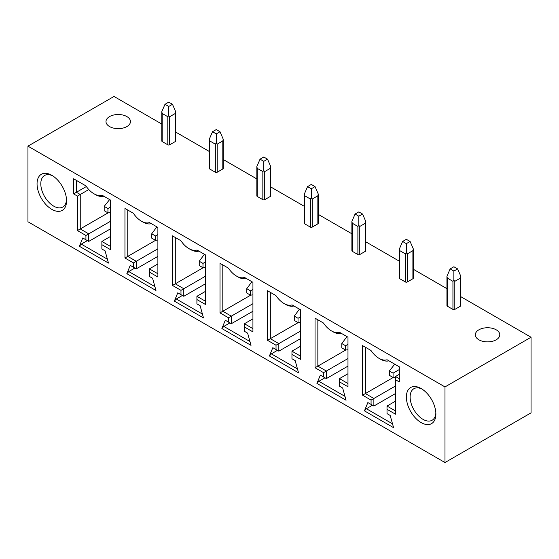 <?xml version="1.0" encoding="UTF-8"?>
<svg xmlns="http://www.w3.org/2000/svg" width="559" height="559" viewBox="0 0 559 559"><rect width="100%" height="100%" fill="white"/><g stroke="black" fill="none" stroke-linecap="round" stroke-linejoin="round"><path stroke-width="0.84" d="M444.985 462.538L444.985 386.926L27.95 146.151L27.95 221.762L444.985 462.538L531.05 412.849L531.05 337.238L460.812 296.682M446.934 288.675L413.29 269.242M399.412 261.235L365.768 241.809M351.891 233.802L318.239 214.37M304.369 206.362L270.717 186.937M256.847 178.929L223.195 159.497M209.325 151.489L175.673 132.064M161.803 124.056L114.015 96.462L27.95 146.151M66.521 199.71A18.216 10.516 60 0 1 62.783 207.026A18.216 10.516 60 0 1 48.745 202.141A18.216 10.516 60 0 1 40.8 183.813A18.216 10.516 60 0 1 44.566 175.477A18.216 10.516 60 0 1 52.77 175.889M126.879 126.572A12.235 7.064 0 0 0 130.464 121.576A12.235 7.064 0 0 0 122.91 115.049A12.235 7.064 0 0 0 109.571 116.579A12.235 7.064 0 0 0 105.986 121.576A12.235 7.064 0 0 0 113.54 128.102A12.235 7.064 0 0 0 126.879 126.572M66.556 200.842A20.858 12.046 60 0 1 51.805 209.359A20.858 12.046 60 0 1 37.055 183.813A20.858 12.046 60 0 1 51.805 175.295A20.858 12.046 60 0 1 66.556 200.842M320.342 375.131L323.549 376.976L323.549 372.657L315.045 367.752L315.045 318.169L323.465 323.025A18.258 10.544 -120 0 0 331.515 330.928A18.258 10.544 -120 0 0 339.565 332.326L347.977 337.182L347.977 386.765L339.481 381.86L339.481 386.178L342.688 388.03L346.063 400.237L316.925 383.418L320.342 375.131L321.208 375.627M272.82 347.691L276.027 349.543L276.027 345.224L267.523 340.312L267.523 290.736L275.943 295.592A18.258 10.544 -120 0 0 283.993 303.495A18.258 10.544 -120 0 0 292.043 304.886L300.456 309.742L300.456 359.325L291.959 354.42L291.959 358.738L295.166 360.59L298.541 372.804L269.403 355.978L272.82 347.691L273.686 348.194M225.298 320.258L228.498 322.103L228.498 317.785L220.001 312.879L220.001 263.296L228.414 268.152A18.258 10.544 -120 0 0 236.471 276.055A18.258 10.544 -120 0 0 244.521 277.453L252.934 282.309L252.934 331.892L244.437 326.98L244.437 331.305L247.644 333.157L251.019 345.364L221.881 328.545L225.298 320.258L226.164 320.754M177.776 292.818L180.976 294.67L180.976 290.345L172.479 285.439L172.479 235.863L180.892 240.719A18.258 10.544 -120 0 0 188.942 248.622A18.258 10.544 -120 0 0 196.999 250.013L205.412 254.869L205.412 304.452L196.915 299.547L196.915 303.865L200.122 305.717L203.497 317.931L174.359 301.105L177.776 292.818L178.642 293.321M130.254 265.385L133.454 267.23L133.454 262.912L124.957 258.006L124.957 208.423L133.37 213.279A18.258 10.544 -120 0 0 141.42 221.182A18.258 10.544 -120 0 0 149.477 222.58L157.89 227.436L157.89 277.012L149.393 272.107L149.393 276.432L152.6 278.284L155.975 290.491L126.837 273.672L130.254 265.385L131.12 265.881M101.871 248.993L105.071 250.844L108.488 263.079L79.343 246.253L82.76 237.966L85.925 239.79L85.925 235.472L77.435 230.567L77.435 196.111L73.599 193.896L73.599 178.775L85.876 185.861A18.258 10.544 -120 0 0 93.919 193.742A18.258 10.544 -120 0 0 101.955 195.14L110.368 199.996L110.368 249.58L101.871 244.674L101.871 248.993M435.88 414.072A20.858 12.046 60 0 1 421.13 422.59A20.858 12.046 60 0 1 406.379 397.044A20.858 12.046 60 0 1 421.13 388.526A20.858 12.046 60 0 1 435.88 414.072M367.864 402.564L371.071 404.416L371.071 400.097L362.567 395.185L362.567 345.609L370.98 350.465A18.258 10.544 -120 0 0 379.023 358.347A18.258 10.544 -120 0 0 387.059 359.744L399.336 366.83L399.336 381.958L395.499 379.743L395.499 414.198L387.01 409.3L387.01 413.618L390.175 415.449L393.592 427.684L364.447 410.858L367.864 402.564L368.73 403.067M371.071 400.097L373.873 398.476L373.873 406.037L371.071 404.416M393.298 377.444L365.376 393.571L373.873 398.476L395.499 385.989M373.873 406.037L395.499 393.55M362.567 345.609L365.376 347.23L365.376 393.571L362.567 395.185M379.023 358.347L380.42 359.157A20.243 11.683 -120 0 0 388.938 360.828L387.059 359.744M399.336 378.716L395.499 376.5L395.499 379.743M395.499 410.956L387.01 406.058L387.01 409.3M389.323 375.313L393.068 377.472L393.068 373.153L389.323 370.994L389.323 375.313M395.499 377.192L393.068 377.472M394.738 364.182L389.323 370.994M394.116 364.538L394.766 364.195M399.336 369.534L393.068 373.153M395.499 376.5L399.336 374.285M387.01 406.058L395.499 401.159M392.516 423.82L366.39 408.734L372.469 405.226M364.447 410.858L366.39 408.734M323.549 372.657L326.351 371.036L326.351 378.597L323.549 376.976M345.776 350.011L317.854 366.131L326.351 371.036L347.977 358.55M326.351 378.597L347.977 366.117M315.045 318.169L317.854 319.79L317.854 366.131L315.045 367.752M331.515 330.928L332.912 331.739A20.243 11.683 -120 0 0 341.444 333.409L339.565 332.326M347.977 383.523L339.481 378.618L339.481 381.86M347.216 336.742L346.594 337.098L347.244 336.756M347.977 344.309L345.546 345.714L341.801 343.554L341.801 347.873L345.546 350.039L345.546 345.714M346.594 337.098L341.801 343.554M347.977 349.752L345.546 350.039M339.481 378.618L347.977 373.712M344.994 396.387L318.868 381.301L324.947 377.786M316.925 383.418L318.868 381.301M276.027 345.224L278.829 343.603L278.829 351.164L276.027 349.543M298.254 322.571L270.332 338.691L278.829 343.603L300.456 331.117M278.829 351.164L300.456 338.677M267.523 290.736L270.332 292.357L270.332 338.691L267.523 340.312M283.993 303.495L285.39 304.306A20.243 11.683 -120 0 0 293.922 305.976L292.043 304.886M300.456 356.083L291.959 351.178L291.959 354.42M299.694 309.302L299.072 309.665L299.722 309.323M300.456 316.876L298.024 318.281L294.279 316.121L294.279 320.44L298.024 322.599L298.024 318.281M299.072 309.665L294.279 316.121M300.456 322.319L298.024 322.599M291.959 351.178L300.456 346.273M297.472 368.947L271.346 353.861L277.425 350.353M269.403 355.978L271.346 353.861M228.498 317.785L231.307 316.163L231.307 323.724L228.498 322.103M250.732 295.138L222.81 311.258L231.307 316.163L252.934 303.677M231.307 323.724L252.934 311.237M220.001 263.296L222.81 264.917L222.81 311.258L220.001 312.879M236.471 276.055L237.868 276.866A20.243 11.683 -120 0 0 246.4 278.536L244.521 277.453M252.934 328.65L244.437 323.745L244.437 326.98M252.172 281.869L251.55 282.225L252.2 281.883M252.934 289.436L250.502 290.841L246.757 288.682L246.757 293L250.502 295.166L250.502 290.841M251.55 282.225L246.757 288.682M252.934 294.879L250.502 295.166M244.437 323.745L252.934 318.84M249.95 341.514L223.824 326.428L229.903 322.913M221.881 328.545L223.824 326.428M180.976 290.345L183.785 288.73L183.785 296.291L180.976 294.67M203.21 267.698L175.288 283.818L183.785 288.73L205.412 276.244M183.785 296.291L205.412 283.804M172.479 235.863L175.288 237.477L175.288 283.818L172.479 285.439M188.942 248.622L190.346 249.426A20.243 11.683 -120 0 0 198.878 251.096L196.999 250.013M205.412 301.21L196.915 296.305L196.915 299.547M204.65 254.429L204.028 254.792L204.678 254.45M205.412 262.003L202.98 263.408L199.235 261.242L199.235 265.567L202.98 267.726L202.98 263.408M204.028 254.792L199.235 261.242M205.412 267.447L202.98 267.726M196.915 296.305L205.412 291.4M202.428 314.074L176.302 298.988L182.381 295.48M174.359 301.105L176.302 298.988M133.454 262.912L136.263 261.291L136.263 268.851L133.454 267.23M155.688 240.265L127.766 256.385L136.263 261.291L157.89 248.804M136.263 268.851L157.89 256.364M124.957 208.423L127.766 210.044L127.766 256.385L124.957 258.006M141.42 221.182L142.825 221.993A20.243 11.683 -120 0 0 151.356 223.663L149.477 222.58M157.89 273.777L149.393 268.872L149.393 272.107M157.128 226.996L156.506 227.352L157.156 227.01M157.89 234.563L155.458 235.968L151.713 233.809L151.713 238.127L155.458 240.286L155.458 235.968M156.506 227.352L151.713 233.809M157.89 240.007L155.458 240.286M149.393 268.872L157.89 263.96M154.906 286.634L128.78 271.555L134.859 268.041M126.837 273.672L128.78 271.555M83.626 238.462L82.76 237.966M85.925 239.79L88.734 241.411L110.368 228.917M107.412 259.215L81.286 244.136L87.365 240.622M79.343 246.253L81.286 244.136M88.734 241.411L88.734 233.851L85.925 235.472M108.166 212.825L80.244 228.945L88.734 233.851L110.368 221.357M77.435 196.111L80.244 194.49L80.244 228.945L77.435 230.567M86.345 186.538L76.408 192.275L80.244 194.49L88.79 189.557M73.599 178.775L76.408 180.389L76.408 192.275L73.599 193.896M93.919 193.742L95.316 194.553A20.243 11.683 -120 0 0 103.834 196.223L101.955 195.14M110.368 246.337L101.871 241.432L110.368 236.527M101.871 241.432L101.871 244.674M104.191 210.694L107.936 212.853L107.936 208.535L104.191 206.369L104.191 210.694M110.368 212.574L107.936 212.853M110.368 207.13L107.936 208.535M109.634 199.577L104.191 206.369M435.852 412.94A18.216 10.516 60 0 1 432.107 420.249A18.216 10.516 60 0 1 418.076 415.372A18.216 10.516 60 0 1 410.124 397.044A18.216 10.516 60 0 1 413.898 388.701A18.216 10.516 60 0 1 422.101 389.12M478.895 329.81A12.235 7.064 180 0 1 492.234 328.28A12.235 7.064 180 0 1 499.788 334.806A12.235 7.064 180 0 1 496.203 339.802A12.235 7.064 180 0 1 482.864 341.332A12.235 7.064 180 0 1 475.311 334.806A12.235 7.064 180 0 1 478.895 329.81M444.985 386.926L531.05 337.238M447.326 306.178L447.326 278.096L446.934 276.286L446.934 305.64A1.321 0.762 0 0 0 447.326 306.178L452.937 309.42A1.321 0.762 0 0 0 454.809 309.42L460.42 306.178A1.321 0.762 0 0 0 460.812 305.64L460.812 276.286L460.42 278.096L454.809 281.338L453.873 280.297L453.873 271.073L457.618 268.914L453.873 266.755L450.128 268.914L453.873 271.073M399.804 278.745L399.804 250.656L399.412 248.853L399.412 278.2A1.321 0.762 0 0 0 399.804 278.745L405.415 281.981A1.321 0.762 0 0 0 407.287 281.981L412.898 278.745A1.321 0.762 0 0 0 413.29 278.2L413.29 248.853L412.898 250.656L407.287 253.898L406.351 252.857L406.351 243.64L410.089 241.474L406.351 239.315L402.606 241.474L406.351 243.64M352.282 251.305L352.282 223.223L351.891 221.413L351.891 250.767A1.321 0.762 0 0 0 352.282 251.305L357.893 254.548A1.321 0.762 0 0 0 359.765 254.548L365.376 251.305A1.321 0.762 0 0 0 365.768 250.767L365.768 221.413L365.376 223.223L359.765 226.465L358.829 225.417L358.829 216.2L362.567 214.041L358.829 211.882L355.084 214.041L358.829 216.2M304.76 223.873L304.76 195.783L304.369 193.98L304.369 223.327A1.321 0.762 0 0 0 304.76 223.873L310.371 227.108A1.321 0.762 0 0 0 312.243 227.108L317.854 223.873A1.321 0.762 0 0 0 318.239 223.327L318.239 193.98L317.854 195.783L312.243 199.025L311.307 197.984L311.307 188.76L315.045 186.601L311.307 184.442L307.562 186.601L311.307 188.76M257.238 196.433L257.238 168.35L256.847 166.54L256.847 195.895A1.321 0.762 0 0 0 257.238 196.433L262.849 199.675A1.321 0.762 0 0 0 264.721 199.675L270.332 196.433A1.321 0.762 0 0 0 270.717 195.895L270.717 166.54L270.332 168.35L264.721 171.585L263.785 170.544L263.785 161.327L267.523 159.168L263.785 157.009L260.04 159.168L263.785 161.327M209.716 169L209.716 140.91L209.325 139.107L209.325 168.455A1.321 0.762 0 0 0 209.716 169L215.327 172.235A1.321 0.762 0 0 0 217.199 172.235L222.81 169A1.321 0.762 0 0 0 223.195 168.455L223.195 139.107L222.81 140.91L217.199 144.152L216.263 143.111L216.263 133.887L220.001 131.728L216.263 129.569L212.518 131.728L216.263 133.887M162.194 141.56L162.194 113.477L161.803 111.667L161.803 141.022A1.321 0.762 0 0 0 162.194 141.56L167.805 144.802A1.321 0.762 0 0 0 169.677 144.802L175.288 141.56A1.321 0.762 0 0 0 175.673 141.022L175.673 111.667L175.288 113.477L169.677 116.712L168.741 115.671L168.741 106.455L172.479 104.295L168.741 102.129L164.996 104.295L168.741 106.455M460.812 276.286L457.618 268.914M453.873 280.297L452.937 281.338L447.326 278.096M446.934 276.286L450.128 268.914M413.29 248.853L410.089 241.474M406.351 252.857L405.415 253.898L399.804 250.656M399.412 248.853L402.606 241.474M365.768 221.413L362.567 214.041M358.829 225.417L357.893 226.465L352.282 223.223M351.891 221.413L355.084 214.041M318.239 193.98L315.045 186.601M311.307 197.984L310.371 199.025L304.76 195.783M304.369 193.98L307.562 186.601M270.717 166.54L267.523 159.168M263.785 170.544L262.849 171.585L257.238 168.35M256.847 166.54L260.04 159.168M223.195 139.107L220.001 131.728M216.263 143.111L215.327 144.152L209.716 140.91M209.325 139.107L212.518 131.728M175.673 111.667L172.479 104.295M168.741 115.671L167.805 116.712L162.194 113.477M161.803 111.667L164.996 104.295M460.42 306.178L460.42 278.096M452.937 309.42L452.937 281.338M454.809 309.42L454.809 281.338M412.898 278.745L412.898 250.656M405.415 281.981L405.415 253.898M407.287 281.981L407.287 253.898M365.376 251.305L365.376 223.223M357.893 254.548L357.893 226.465M359.765 254.548L359.765 226.465M317.854 223.873L317.854 195.783M310.371 227.108L310.371 199.025M312.243 227.108L312.243 199.025M270.332 196.433L270.332 168.35M262.849 199.675L262.849 171.585M264.721 199.675L264.721 171.585M222.81 169L222.81 140.91M215.327 172.235L215.327 144.152M217.199 172.235L217.199 144.152M175.288 141.56L175.288 113.477M167.805 144.802L167.805 116.712M169.677 144.802L169.677 116.712M108.984 199.919L109.606 199.556"/></g></svg>
